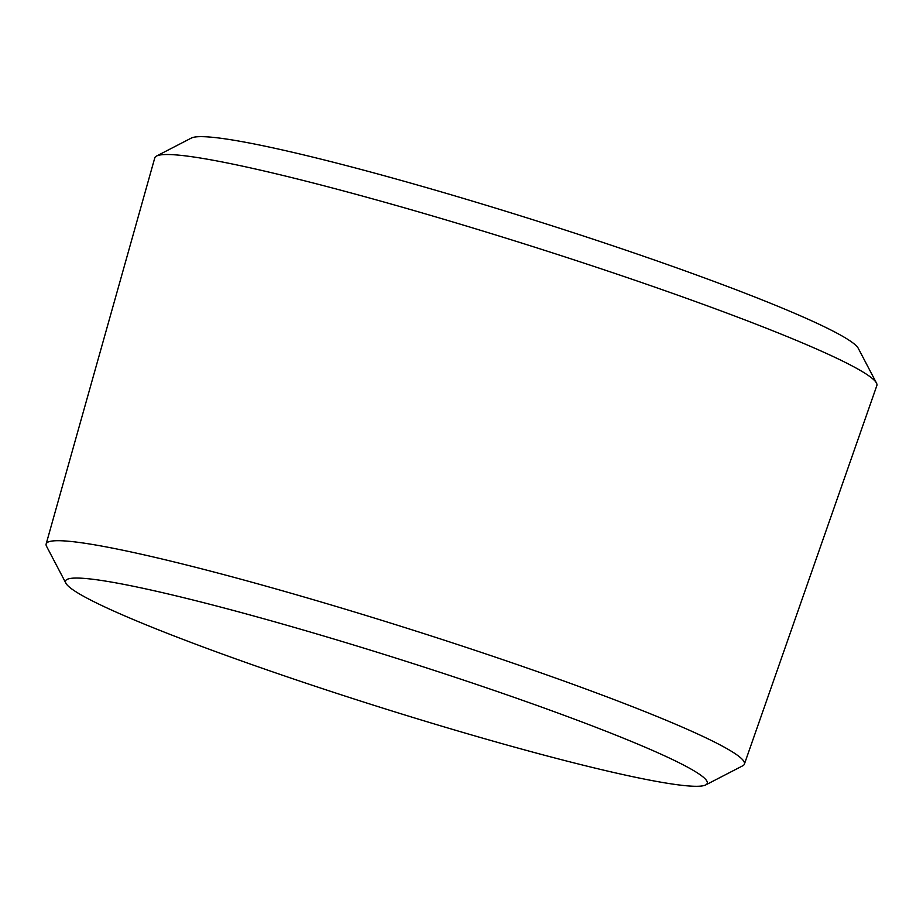 <?xml version="1.0" encoding="UTF-8"?>
<svg xmlns="http://www.w3.org/2000/svg" width="923" height="923" viewBox="0 0 923 923"><rect width="100%" height="100%" fill="white"/><g stroke="black" fill="none" stroke-linecap="round" stroke-linejoin="round"><path stroke-width="1.38" d="M362.531 647.715A336.422 25.809 -162.5 0 0 65.902 583.209A336.422 25.809 -162.5 0 0 410.274 716.64A336.422 25.809 -162.5 0 0 705.703 784.931A336.422 25.809 -162.5 0 0 362.531 647.715M705.703 784.931L742.727 765.802A366.062 28.082 -162.5 0 0 744.388 764.129A366.062 28.082 -162.5 0 0 369.315 616.495A366.062 28.082 -162.5 0 0 46.15 543.982A366.062 28.082 -162.5 0 0 46.554 546.301L65.902 583.209M46.15 543.982L154.776 157.902A378.557 29.04 17.5 0 1 156.541 156.045L191.326 138.069A350.705 26.905 17.5 0 1 499.297 209.267A350.705 26.905 17.5 0 1 858.286 348.352L876.469 383.045A378.557 29.04 17.5 0 1 876.85 385.572L744.388 764.129M156.541 156.045A378.557 29.04 17.5 0 1 488.971 232.896A378.557 29.04 17.5 0 1 876.469 383.045"/></g></svg>
